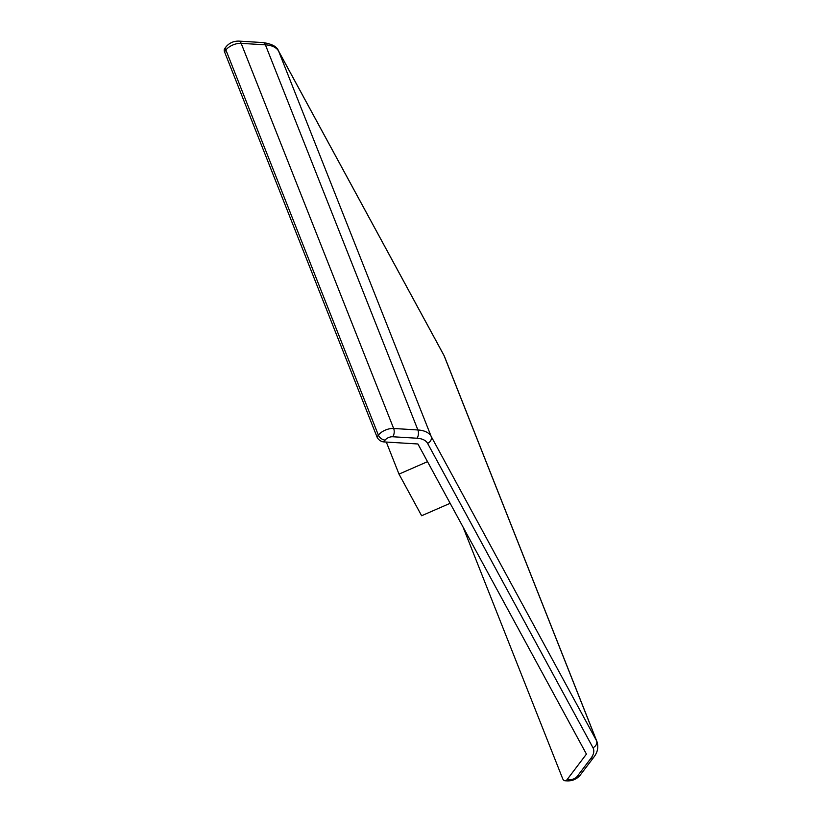 <?xml version="1.0" encoding="UTF-8"?>
<svg xmlns="http://www.w3.org/2000/svg" width="822" height="822" viewBox="0 0 822 822"><rect width="100%" height="100%" fill="white"/><g stroke="black" fill="none" stroke-linecap="round" stroke-linejoin="round"><path stroke-width="1.23" d="M463.022 526.994L562.597 778.496A5.898 3.298 -86.5 0 0 564.991 780.756A5.898 3.298 -86.5 0 0 567.18 779.503L586.435 754.103L417.915 443.983L383.73 441.897A5.898 3.75 -142.8 0 1 377.01 436.965L378.387 435.146L225.906 50.019L224.529 51.837L377.01 436.965M224.529 51.837A5.898 3.75 -142.8 0 1 224.714 48.57L226.091 46.751A5.898 3.75 37.2 0 0 225.906 50.019A11.796 6.288 158.4 0 1 241.175 43.361L393.656 428.488L417.895 429.968L265.414 44.84L241.175 43.361A5.898 3.298 93.5 0 0 238.781 41.1C233.623 41.038 229.389 42.919 226.091 46.751M386.309 442.061L398.999 474.109L421.624 515.743L450.148 503.3M398.999 474.109L427.522 461.656M392.741 436.759A5.898 3.144 158.4 0 0 385.107 440.089A5.898 3.75 37.2 0 1 378.387 435.146A11.796 6.288 -21.6 0 1 393.656 428.488A5.898 3.298 93.5 0 1 392.741 436.759L416.98 438.229A23.591 12.566 -21.6 0 1 427.574 443.325L592.97 747.701A23.591 12.566 -21.6 0 1 590.915 758.316L577.26 776.328A5.898 3.75 37.2 0 0 580.116 775.249C576.818 779.081 572.585 780.962 567.427 780.9L564.991 780.756M385.107 440.089L383.73 441.897M567.18 779.503L569.625 779.657A5.898 3.144 158.4 0 0 577.26 776.328M443.829 355.114L444.476 356.501A29.489 15.71 158.4 0 0 444.044 355.577L278.648 51.2L431.129 436.328L596.525 740.704L444.044 355.577A5.898 4.983 -28.5 0 0 443.829 355.114L278.432 50.738A5.898 4.983 151.5 0 1 278.648 51.2A29.489 15.71 158.4 0 0 265.414 44.84A5.898 3.298 -86.5 0 0 263.019 42.58L238.781 41.1M569.625 779.657A5.898 3.298 93.5 0 1 567.427 780.9M580.116 775.249L593.772 757.237A5.898 3.75 -142.8 0 1 590.915 758.316M416.98 438.229A5.898 3.298 -86.5 0 0 417.895 429.968A29.489 15.71 158.4 0 1 431.129 436.328A5.898 4.983 151.5 0 1 427.574 443.325M592.97 747.701A5.898 4.983 -28.5 0 0 596.525 740.704A29.489 15.71 158.4 0 1 596.957 741.629L444.476 356.501M593.772 757.237C597.645 752.315 598.714 747.116 596.957 741.629M263.019 42.58C271.784 43.864 276.922 46.587 278.432 50.738"/></g></svg>
